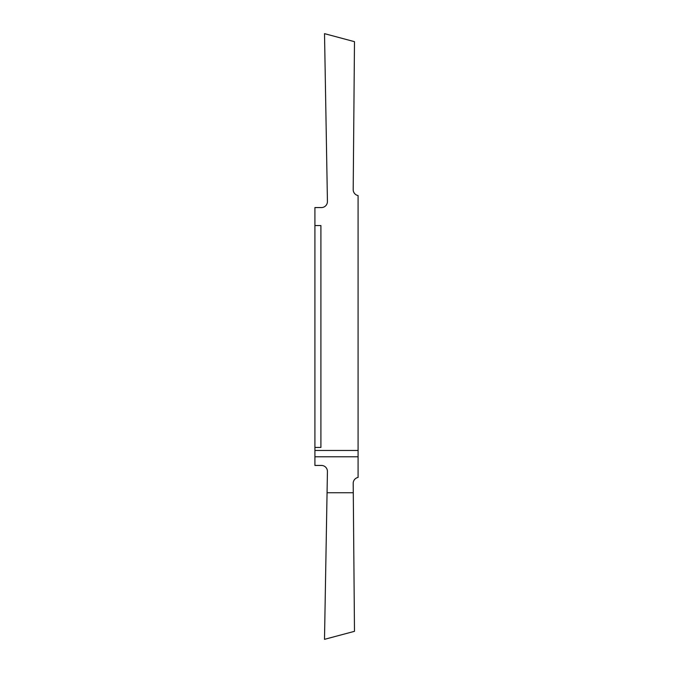 <?xml version="1.0" encoding="UTF-8"?>
<svg xmlns="http://www.w3.org/2000/svg" width="673" height="673" viewBox="0 0 673 673"><rect width="100%" height="100%" fill="white"/><g stroke="black" fill="none" stroke-linecap="round" stroke-linejoin="round"><path stroke-width="1.01" d="M327.061 492.745L324.504 639.342L354.486 631.324L353.283 492.745L327.061 492.745L327.431 471.537A5.998 5.998 0 0 0 321.442 465.438L314.914 465.438L314.914 207.562L321.442 207.562A5.998 5.998 0 0 0 327.431 201.463L324.521 33.65L354.486 41.676L353.199 189.618A5.998 5.998 0 0 0 358.086 195.565L358.086 450.456L314.914 450.456M353.283 492.745L353.199 483.382A5.998 5.998 0 0 1 358.086 477.435L358.086 450.456M314.914 447.444L320.912 447.444L320.912 225.556L314.914 225.556M358.086 456.774L314.914 456.774"/></g></svg>
